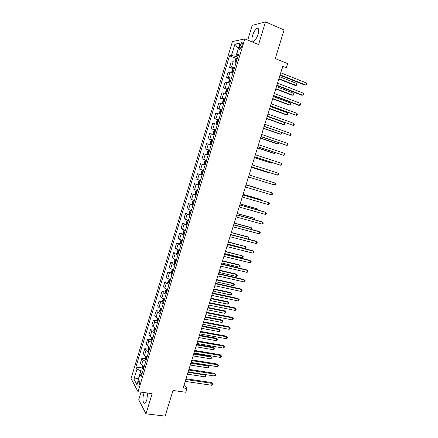 <?xml version="1.0" encoding="UTF-8"?>
<svg xmlns="http://www.w3.org/2000/svg" width="438" height="438" viewBox="0 0 438 438"><rect width="100%" height="100%" fill="white"/><g stroke="black" fill="none" stroke-linecap="round" stroke-linejoin="round"><path stroke-width="0.66" d="M144.211 392.579L143.763 393.85C142.273 398.454 143.007 404.498 144.929 403.075C145.662 402.566 146.308 401.4 146.878 399.587L147.644 393.039M258.075 34.23C259.181 29.915 258.814 27.966 256.975 28.388C255.244 29.461 253.777 31.821 252.556 35.462C251.45 39.759 251.823 41.698 253.673 41.287C255.381 40.23 256.849 37.882 258.075 34.23M139.443 384.602C140.001 382.04 139.853 380.764 139.005 380.781L138.184 382.286C137.625 384.843 137.773 386.113 138.622 386.102L139.443 384.602M141.047 392.158L138.737 399.785L145.991 413.828L165.121 416.1L173.01 390.482L185.707 392.234L186.878 388.462L184.195 384.63M232.419 41.572L131.066 378.525L138.058 391.758L244.82 38.889L232.419 41.572M244.82 38.889L258.579 44.561L265.488 21.9L252.206 25.36L247.738 40.093M265.488 21.9L284.098 29.937L275.267 58.593L287.651 63.625L286.353 67.808L282.734 66.352L183.172 387.937L186.878 388.462M239.969 45.475L239.4 47.364C238.94 49.16 239.082 49.965 239.832 49.768L241.524 46.965L242.099 45.059C242.553 43.263 242.411 42.464 241.672 42.661L239.969 45.475L241.754 46.204M238.431 48.454L235.803 56.475L231.494 55.489L229.561 55.801L135.889 367L142.47 367.991M231.494 55.489L234.905 44.172L240.04 43.127L236.553 54.673L238.102 55.965M142.131 373.428L140.023 374.276L141.233 376.395L238.595 54.339L236.553 54.673M140.023 374.276L136.88 384.69L133.951 379.237L137.034 369.015L135.889 367M145.991 413.828L152.145 393.642L138.058 391.758M282.165 68.191L286.353 67.808M238.398 48.569L234.905 44.172M237.719 57.236L235.803 56.475M142.832 371.106L140.877 370.816L138.693 378.032L133.951 379.237M229.561 55.801L236.257 58.446M236.186 62.3L233.136 61.742L231.198 62.004L229.578 67.37L233.175 68.761M144.233 366.458L141.622 364.947L140.445 362.965L141.923 358.07L145.323 358.607M147.113 356.943L144.485 355.459L143.286 353.543L144.764 348.632L148.186 349.195M149.999 347.394L147.36 345.938L146.133 344.093L147.622 339.165L151.061 339.757M152.895 337.818L150.239 336.389L148.997 334.61L150.486 329.672L153.941 330.29M155.797 328.21L153.13 326.814L151.86 325.105L153.355 320.145L156.837 320.797M158.715 318.574L156.032 317.205L154.74 315.568L156.235 310.597L159.739 311.27M161.633 308.91L158.939 307.569L157.62 305.998L159.125 301.015L162.646 301.716M164.562 299.214L161.857 297.906L160.516 296.406L162.022 291.401L165.569 292.141M167.502 289.491L164.781 288.209L163.418 286.78L164.929 281.76L168.504 282.532M170.453 279.74L167.716 278.486L166.331 277.123L167.847 272.091L171.444 272.89M173.41 269.956L170.661 268.735L169.249 267.443L170.771 262.395L174.395 263.227M176.377 260.139L173.612 258.946L172.178 257.73L173.705 252.666L177.357 253.531M179.356 250.295L176.574 249.134L175.118 247.985L176.645 242.909L180.33 243.807M182.339 240.418L179.547 239.29L178.063 238.212L179.596 233.12L183.314 234.056M185.334 230.514L181.02 228.412L182.558 223.298L187.114 224.634M188.34 220.577L183.982 218.578L185.531 213.454L189.654 214.554M191.351 210.607L186.96 208.712L188.51 203.571L193.098 204.836M194.373 200.609L189.939 198.819L191.499 193.662L196.082 194.965M197.407 190.579L192.934 188.898L194.494 183.725L199.076 185.06M200.451 180.516L195.934 178.939L197.5 173.755L202.082 175.123M203.5 170.426L198.945 168.953L200.516 163.752L205.094 165.159L200.516 163.752M206.561 160.303L201.967 158.939L206.544 160.363M201.967 158.939L203.544 153.716L208.154 155.025M209.632 150.146L204.995 148.893L209.572 150.349M204.995 148.893L206.577 143.653L211.231 144.852M212.709 139.957L208.039 138.813L212.605 140.308M208.039 138.813L209.621 133.557L214.319 134.647M215.803 129.736L211.083 128.701L215.649 130.234M211.083 128.701L212.676 123.434L217.412 124.408M218.901 119.486L214.144 118.561L218.704 120.127M214.144 118.561L215.737 113.272L220.517 114.137M222.011 109.199L217.21 108.389L221.124 109.763M217.21 108.389L218.808 103.083L223.632 103.839M225.132 98.884L220.287 98.183L223.993 99.519M220.287 98.183L221.891 92.861L226.753 93.502M228.258 88.531L225.247 87.885L223.375 87.945L227.043 89.297M223.375 87.945L224.984 82.607L226.868 82.503L229.89 83.138M231.395 78.15L228.368 77.531L226.473 77.674L230.103 79.043M226.473 77.674L228.089 72.319L229.999 72.139L233.032 72.735M234.549 67.731L231.505 67.151L229.578 67.37M202.033 175.277L197.5 173.755M198.989 185.351L194.494 183.725M195.95 195.397L191.499 193.662M192.923 205.411L188.51 203.571M189.906 215.397L185.531 213.454M186.895 225.351L182.558 223.298M183.894 235.272L179.596 233.12M180.905 245.165L178.118 244.021L176.645 242.909M177.927 255.025L175.151 253.848L173.705 252.666M174.954 264.853L172.194 263.649L170.771 262.395M171.992 274.653L169.249 273.416L167.847 272.091M169.035 284.421L166.309 283.156L164.929 281.76M166.09 294.161L163.374 292.869L162.022 291.401M163.155 303.873L160.456 302.548L159.125 301.015M160.231 313.553L157.543 312.201L156.235 310.597M157.313 323.206L154.636 321.82L153.355 320.145M154.406 332.825L151.74 331.413L150.486 329.672M151.504 342.417L148.854 340.978L147.622 339.165M148.613 351.982L145.98 350.51L144.764 348.632M145.734 361.514L143.111 360.014L141.923 358.07M137.034 369.015L140.877 370.816M279.981 75.248L304.881 85.087L305.894 85.054L280.101 74.854M306.534 83.023L306.934 84.003L306.677 84.813L305.894 85.054L306.534 83.023L280.742 72.774M235.047 61.988L235.595 59.125L236.498 58.199L237.401 58.281M278.803 79.037L295.07 85.415L296.022 85.383L296.641 83.412L279.537 76.677M236.925 59.864L236.301 59.782L236.055 60.778L236.624 60.866M278.918 78.67L296.022 85.383L296.8 85.147L297.046 84.359L296.641 83.412M276.783 85.563L301.711 95.188L302.713 95.188L276.893 85.207M303.348 93.163L303.753 94.121L303.501 94.931L302.713 95.188L303.348 93.163L277.533 83.138M273.602 95.851L298.546 105.257L299.537 105.29L273.701 95.533M300.172 103.269L300.583 104.211L300.331 105.016L299.537 105.29L300.172 103.269L274.336 93.469M270.427 106.1L296.378 115.358L270.514 105.826M297.008 113.349L297.424 114.269L297.172 115.074L296.378 115.358L297.008 113.349L271.149 103.768M231.97 72.434L231.724 71.947L232.469 69.467L233.361 68.574L234.264 68.673M275.732 88.969L292.009 95.21L292.956 95.205L293.57 93.245L276.449 86.647M233.782 70.25L233.158 70.162L232.917 71.153L233.487 71.246M275.83 88.64L292.956 95.205L293.734 94.958L293.98 94.17L293.57 93.245M228.899 82.853L228.609 82.251L229.359 79.782L230.24 78.911L231.133 79.032M272.666 98.868L288.96 104.972L289.89 105L290.504 103.045L273.372 96.59M230.656 80.603L230.027 80.504L229.797 81.495L230.355 81.594M272.754 98.577L289.89 105L290.673 104.737L290.92 103.954L290.504 103.045M226.435 93.409L226.764 93.475M225.833 93.234L225.51 92.522L226.249 90.058L227.125 89.221L228.012 89.357M269.611 108.739L285.921 114.712L286.841 114.767L287.448 112.818L270.301 106.505M227.536 90.923L226.906 90.819L226.676 91.805L227.234 91.909M269.688 108.482L286.841 114.767L287.629 114.488L287.87 113.71L287.448 112.818M267.262 116.322L293.225 125.399L267.333 116.086M293.854 123.396L294.276 124.293L294.024 125.098L293.225 125.399L293.854 123.396L267.968 114.033M222.827 103.598L223.654 103.757M223.999 99.519L222.772 103.587L222.416 102.76L223.156 100.307L223.999 99.519L224.897 99.65M266.561 118.578L282.888 124.419L283.797 124.507L284.404 122.558L267.24 116.388M224.426 101.211L223.791 101.096L223.572 102.076L224.13 102.196M266.632 118.364L283.797 124.507L284.585 124.211L284.831 123.434L284.404 122.558M264.109 126.511L290.082 135.408L264.169 126.314M290.712 133.409L291.133 134.291L290.887 135.09L290.082 135.408L290.712 133.409L264.804 124.272M221.798 109.911L220.922 109.741L220.068 110.518L219.329 112.966L219.69 113.825L220.56 114M219.69 113.825L220.522 114.121M263.528 128.389L279.86 134.099L280.763 134.214L281.289 132.533M221.327 111.466L220.692 111.345L220.478 112.325L221.026 112.446M263.583 128.208L280.763 134.214L281.557 133.908L281.546 132.626M260.966 136.667L286.95 145.389L261.015 136.508M287.574 143.396L288.007 144.255L287.755 145.055L286.95 145.389L287.574 143.396L261.645 134.471M218.704 120.138L217.839 119.952L216.996 120.702L216.257 123.144L216.607 124.025L217.472 124.217M216.607 124.025L217.44 124.31M260.495 138.173L276.849 143.746L277.736 143.888L278.157 142.547M218.234 121.687L217.598 121.556L217.39 122.536L217.938 122.667M260.544 138.025L277.736 143.888L278.535 143.571L278.754 142.75M257.829 146.79L283.824 155.337L257.867 146.67M284.448 153.349L284.886 154.192L284.634 154.986L283.824 155.337L284.448 153.349L258.497 144.639M215.622 130.332L214.762 130.13L213.93 130.852L213.191 133.283L213.536 134.192L214.39 134.4M213.536 134.192L214.368 134.471M257.478 147.924L273.843 153.366L274.725 153.541L275.037 152.528M215.157 131.876L214.516 131.739L214.313 132.714L214.861 132.856M257.511 147.814L274.725 153.541L275.666 152.742M254.702 156.881L280.709 165.252L254.73 156.804M281.333 163.27L281.771 164.097L281.525 164.891L280.709 165.252L281.333 163.27L255.354 154.778M212.55 140.494L211.696 140.275L210.87 140.97L210.141 143.396L210.47 144.326L211.324 144.551M210.47 144.326L211.308 144.595M254.467 157.647L270.848 162.958L271.713 163.16L271.927 162.482M212.085 142.038L211.444 141.89L211.247 142.865L211.789 143.012M254.489 157.571L271.713 163.16L272.556 162.684M251.593 166.944L277.604 175.14L251.604 166.9M278.223 173.163L278.672 173.974L278.426 174.762L277.604 175.14L278.223 173.163L252.228 164.885M209.484 150.628L208.641 150.393L207.826 151.061L207.092 153.475L207.42 154.428L208.264 154.669M207.42 154.428L208.258 154.696M251.467 167.338L267.859 172.523L268.718 172.753L268.828 172.402M208.483 152.008L209.019 152.178L208.379 152.008L208.187 152.977L208.729 153.136M251.478 167.3L268.718 172.753L269.222 172.528M275.13 183.024L275.579 183.818L275.332 184.601L274.511 184.995L248.488 176.968L274.511 184.995L275.13 183.024L249.107 174.959M206.435 160.73L205.592 160.478L204.787 161.118L204.059 163.527L204.376 164.502L205.214 164.759M265.767 182.301L248.477 177.001L265.735 182.29M205.433 162.098L205.969 162.263L205.329 162.098L205.143 163.062L205.674 163.226M245.997 185L272.042 192.857L271.423 194.822L245.379 187.01M246.008 184.973L272.042 192.857L272.496 193.629L272.25 194.412L271.423 194.822M202.553 170.53L203.391 170.798L202.553 170.53L201.759 171.143L201.031 173.541L201.343 174.543L202.175 174.817M263.271 190.185L246.09 184.716M202.104 173.119L202.635 173.289L202.104 173.119L202.285 172.15L202.925 172.326M263.534 190.262L246.079 184.737M242.898 195.014L268.965 202.663L268.346 204.617L242.28 197.012M242.92 194.948L268.965 202.663L269.419 203.413L269.178 204.196L268.346 204.617M200.363 180.795L199.525 180.549L198.737 181.135L198.014 183.527L198.315 184.551L199.142 184.841M199.525 180.549L200.352 180.834M260.194 200.018L260.369 199.465L259.537 199.153L243.112 194.324M199.892 182.356L199.246 182.175L199.076 183.139L199.602 183.319M260.829 200.199L260.369 199.465L243.095 194.384M239.81 204.995L265.893 212.435L265.28 214.385L239.192 206.988M239.843 204.891L265.023 212.074L266.359 213.169L266.112 213.947L265.28 214.385M197.346 190.782L196.509 190.541L195.731 191.099L195.009 193.486L195.304 194.527L196.12 194.833M196.509 190.541L197.33 190.842M257.133 209.824L257.407 208.948L256.586 208.614L240.144 203.911M196.87 192.359L196.224 192.167L196.054 193.131L196.58 193.317M257.763 210.005L257.407 208.948L240.117 204.004M236.728 214.943L262.833 222.175L262.225 224.119L236.115 216.93M236.772 214.806L261.973 221.787L263.304 222.893L263.057 223.67L262.225 224.119M194.335 200.735L193.497 200.5L192.731 201.031L192.008 203.413L192.298 204.475L193.109 204.798M193.497 200.5L194.313 200.818M254.078 219.602L254.451 218.409L253.64 218.042L237.188 213.465M193.853 202.329L193.207 202.132L193.043 203.09L193.569 203.287M254.708 219.777L254.916 219.109L254.451 218.409L237.144 213.596M233.657 224.864L259.783 231.888L259.176 233.826L233.043 226.846M233.711 224.689L258.935 231.472L260.254 232.589L260.013 233.366L259.176 233.826M191.34 210.656L190.497 210.432L189.736 210.935L189.019 213.306L189.298 214.39L190.108 214.73M190.497 210.432L191.307 210.76M251.029 229.348L251.505 227.837L250.7 227.442L234.237 222.991M190.848 212.271L190.201 212.063L190.043 213.021L190.563 213.224M251.412 229.452L251.976 228.521L251.505 227.837L234.188 223.156M230.596 234.752L256.745 241.573L256.137 243.506L229.983 236.728M230.662 234.538L255.901 241.13L257.221 242.258L256.98 243.03L256.137 243.506M187.765 220.396L188.307 220.675M187.508 220.325L186.758 220.807L186.041 223.172L186.314 224.278M247.996 239.066L248.565 237.237L247.771 236.821L231.297 232.49M187.853 222.181L187.207 221.962L187.053 222.92L187.568 223.128M248.045 239.077L248.806 238.661L249.041 237.911L248.565 237.237L231.237 232.688M227.546 244.612L253.711 251.226L253.104 253.153L226.933 246.578M227.623 244.36L252.879 250.755L254.193 251.894L253.952 252.666L253.104 253.153M184.464 230.229L183.785 230.645L183.068 233.005L183.336 234.133L184.13 234.505M184.825 230.35L185.323 230.558M227.705 244.092L245.05 248.483L245.636 246.61L228.362 241.962M184.869 232.058L184.223 231.833L184.069 232.786L184.584 233.005M245.05 248.483L245.882 248.012L246.118 247.267L245.636 246.61L228.291 242.192M224.502 254.44L250.689 260.856L250.087 262.778L223.895 256.4M224.59 254.155L249.868 260.353L251.177 261.502L250.936 262.269L250.087 262.778M181.409 240.117L180.817 240.457L180.111 242.805L180.368 243.961L181.151 244.344M224.771 253.564L242.132 257.823L242.712 255.962L225.439 251.407M181.89 241.907L181.244 241.672L181.097 242.625L181.606 242.849M242.132 257.823L242.964 257.341L243.2 256.597L242.712 255.962L225.356 251.669M221.469 264.234L247.673 270.449L247.076 272.365L220.861 266.195M221.568 263.917L246.868 269.918L248.165 271.084L247.924 271.845L247.076 272.365M178.359 249.967L177.866 250.24L177.155 252.584L177.406 253.755L178.189 254.155M221.847 263.003L239.219 267.142L239.8 265.28L239.038 264.776L222.526 260.818M178.923 251.724L178.277 251.483L178.129 252.436L178.638 252.666M239.219 267.142L240.057 266.643L240.287 265.899L239.8 265.28L222.433 261.119M218.442 274.007L244.672 280.019L244.07 281.93L217.839 275.956M218.557 273.646L243.873 279.46L245.165 280.632L244.924 281.393L244.07 281.93M175.315 259.783L174.921 259.991L174.214 262.324L174.455 263.517L175.233 263.933M218.934 272.42L236.317 276.427L236.898 274.571L236.142 274.046L219.619 270.208M175.961 261.513L175.315 261.262L175.178 262.214L175.682 262.45M236.317 276.427L237.155 275.918L237.391 275.179L236.898 274.571L219.515 270.536M215.43 283.742L241.677 289.556L241.075 291.462L214.828 285.685M215.551 283.348L240.889 288.97L242.176 290.153L241.935 290.914L241.075 291.462M172.276 269.567L171.28 272.036L171.515 273.252L172.282 273.684M216.027 281.804L233.421 285.685L234.001 283.835L233.257 283.282L216.722 279.564M173.015 271.27L172.369 271.007L172.233 271.96L172.731 272.206M233.421 285.685L234.264 285.165L234.5 284.426L234.001 283.835L216.607 279.931M212.425 293.449L238.688 299.066L238.091 300.966L211.822 295.387M212.556 293.022L237.911 298.453L239.192 299.647L238.956 300.402L238.091 300.966M169.243 279.318L168.351 281.722L168.581 282.959L169.347 283.402M213.131 291.166L230.536 294.922L231.116 293.077L230.383 292.496L213.832 288.899M170.075 280.999L169.429 280.731L169.292 281.678L169.791 281.93M230.536 294.922L231.384 294.385L231.614 293.646L231.116 293.077L213.711 289.294M209.43 303.129L235.71 308.549L235.118 310.443L208.827 305.062M209.572 302.663L234.943 307.903L236.219 309.113L235.983 309.869L235.118 310.443M166.21 289.031L165.438 291.38L165.657 292.633L166.413 293.093M210.24 300.495L227.661 304.125L228.236 302.286L227.514 301.678L210.952 298.201M167.141 290.695L166.495 290.416L166.363 291.369L166.862 291.626M227.661 304.125L228.51 303.578L228.74 302.844L228.236 302.286L210.82 298.634M206.44 312.776L232.742 318.004L232.151 319.888L205.844 314.703M206.594 312.278L231.987 317.331L233.257 318.546L233.016 319.302L232.151 319.888M163.215 298.727L162.531 301.005L162.744 302.28L163.494 302.757M207.36 309.803L224.793 313.307L225.362 311.473L224.65 310.838L208.083 307.476M164.217 300.364L163.571 300.079L163.445 301.026L163.938 301.289M224.793 313.307L225.647 312.743L225.871 312.009L225.362 311.473L207.935 307.941M203.462 322.395L229.786 327.427L229.194 329.31L202.865 324.317M203.626 321.859L229.036 326.732L230.3 327.958L230.065 328.708L229.194 329.31M160.292 308.418L159.629 310.602L159.837 311.9L160.582 312.387M204.491 319.078L221.929 322.456L222.504 320.627L221.798 319.97L205.219 316.729M161.304 310L160.658 309.71L160.538 310.657L161.025 310.925M221.929 322.456L222.789 321.886L223.013 321.153L222.504 320.627L205.061 317.227M200.494 331.988L226.835 336.822L226.243 338.7L199.898 333.898M200.67 331.418L226.096 336.099L227.355 337.337L227.119 338.087L226.243 338.7M157.368 318.081L156.738 320.167L156.941 321.487L157.68 321.99M201.628 328.33L219.077 331.582L219.646 329.759L218.951 329.075L202.361 325.949M158.397 319.614L157.757 319.307L157.636 320.255L158.118 320.534M219.077 331.582L219.936 330.997L220.166 330.268L219.646 329.759L202.197 326.48M197.533 341.547L223.889 346.195L223.303 348.062L196.941 343.458M197.719 340.945L223.161 345.44L224.415 346.688L224.179 347.438L223.303 348.062M223.161 345.44L224.415 346.688M154.461 327.712L153.858 329.704L154.05 331.046L154.784 331.566M198.77 337.55L216.235 340.682L216.805 338.864L216.115 338.158L199.514 335.147M155.501 329.195L154.86 328.878L154.74 329.825L155.227 330.11M216.115 338.158L217.325 339.357L216.805 338.864L199.339 335.705M217.325 339.357L217.095 340.085L216.235 340.682M194.581 351.079L220.955 355.536L220.369 357.397L193.996 352.979M194.779 350.438L220.237 354.753L221.486 356.012L221.25 356.756L220.369 357.397M220.237 354.753L221.486 356.012M151.559 337.315L150.984 339.215L151.17 340.572L151.898 341.109M195.923 346.748L213.399 349.754L213.963 347.942L213.29 347.208L196.673 344.317M152.616 338.744L151.975 338.421L151.86 339.368L152.336 339.658M213.29 347.208L214.489 348.424L213.963 347.942L196.492 344.909M214.489 348.424L214.264 349.146L213.399 349.754M191.641 360.584L218.031 364.849L217.451 366.705L191.05 362.478M191.849 359.91L217.325 364.044L218.562 365.314L218.332 366.053L217.451 366.705M217.325 364.044L218.562 365.314M148.668 346.885L148.121 348.697L148.301 350.077L149.024 350.624M193.087 355.913L210.574 358.804L211.138 356.997L210.47 356.236L193.848 353.461M149.736 348.265L149.095 347.936L148.98 348.878L149.462 349.179M210.47 356.236L211.663 357.457L211.138 356.997L193.651 354.085M211.663 357.457L211.439 358.18L210.574 358.804M188.707 370.055L215.118 374.134L214.532 375.99L188.121 371.944M188.926 369.349L214.417 373.302L215.655 374.583L215.419 375.322L214.532 375.99M214.417 373.302L215.655 374.583M145.788 356.428L145.268 358.147L145.438 359.549L146.155 360.113M190.256 365.057L207.754 367.827L208.313 366.026L207.656 365.237L191.023 362.576M146.867 357.758L146.226 357.419L146.117 358.366L146.593 358.673M207.656 365.237L208.849 366.469L208.313 366.026L190.82 363.228M208.849 366.469L208.625 367.192L207.754 367.827M185.783 379.5L212.211 383.392L211.631 385.243L185.197 381.389M186.013 378.76L211.521 382.533L212.748 383.825L212.518 384.564L211.631 385.243M211.521 382.533L212.748 383.825M142.914 365.944L142.421 367.575L142.585 368.993L143.297 369.568M144.003 367.225L143.368 366.874L143.259 367.821L143.73 368.134M187.431 374.172L204.94 376.822L205.504 375.021L187.995 372.349M205.203 374.561L206.041 375.454L205.816 376.176L204.94 376.822M206.041 375.454L205.121 374.545M231.505 67.151L233.136 61.742M228.368 77.531L229.999 72.139M225.247 87.885L226.868 82.503M222.132 98.2L223.752 92.84M219.027 108.482L220.642 103.138M215.934 118.736L217.544 113.409M212.852 128.953L214.45 123.642M209.775 139.142L211.373 133.847M206.709 149.298L208.302 144.02M203.654 159.421L205.241 154.16M200.609 169.517L202.192 164.272M197.571 179.575L199.148 174.346M194.543 189.605L196.114 184.393M191.526 199.602L193.092 194.406M188.515 209.572L190.081 204.393M185.52 219.509L187.075 214.346M182.526 229.413L184.08 224.267M179.547 239.29L181.097 234.155M176.574 249.134L178.118 244.021M173.612 258.946L175.151 253.848M170.661 268.735L172.194 263.649M167.716 278.486L169.249 273.416M164.781 288.209L166.309 283.156M161.857 297.906L163.374 292.869M158.939 307.569L160.456 302.548M156.032 317.205L157.543 312.201M153.13 326.814L154.636 321.82M150.239 336.389L151.74 331.413M147.36 345.938L148.854 340.978M144.485 355.459L145.98 350.51M141.622 364.947L143.111 360.014M241.108 48.054L239.4 47.364M236.476 58.221L235.316 62.054M236.887 59.99L236.356 59.782M233.339 68.596L232.167 72.484M233.75 70.365L233.219 70.157M230.218 78.933L229.025 82.886M230.623 80.701L230.092 80.504M227.103 89.242L225.888 93.25M227.508 91.011L226.977 90.814M224.404 101.282L223.873 101.096M220.9 109.757L219.679 113.803M221.305 111.526L220.774 111.34M217.817 119.968L216.596 124.003M218.217 121.737L217.686 121.556M214.74 130.146L213.525 134.17M215.14 131.915L214.609 131.739M211.674 140.291L210.464 144.305M212.074 142.065L211.543 141.89M208.619 150.409L207.409 154.406M205.57 160.494L204.365 164.474M202.537 170.546L201.332 174.516M199.504 180.566L198.31 184.524M199.608 183.298L199.076 183.139M196.487 190.552L195.293 194.499M196.591 193.284L196.054 193.131M193.476 200.511L192.287 204.447M193.58 203.237L193.043 203.09M190.481 210.443L189.293 214.363M190.579 213.164L190.043 213.021M187.486 220.341L186.303 224.251M187.59 223.062L187.053 222.92M184.497 230.24L183.33 234.106M184.606 232.923L184.069 232.786M181.502 240.144L180.357 243.928M181.633 242.761L181.097 242.625M178.518 250.021L177.401 253.722M178.671 252.562L178.129 252.436M175.545 259.865L174.45 263.49M175.715 262.335L175.178 262.214M172.577 269.677L171.51 273.224M172.769 272.08L172.233 271.96M169.621 279.46L168.575 282.926M169.829 281.793L169.292 281.678M166.675 289.211L165.652 292.6M166.905 291.478L166.363 291.369M163.735 298.935L162.739 302.247M163.987 301.136L163.445 301.026M160.806 308.631L159.832 311.867M161.075 310.761L160.538 310.657M157.888 318.295L156.935 321.454M158.173 320.353L157.636 320.255M154.975 327.931L154.045 331.013M155.282 329.923L154.74 329.825M152.074 337.534L151.165 340.54M152.397 339.461L151.86 339.368M149.183 347.11L148.296 350.039M149.522 348.971L148.98 348.878M146.297 356.652L145.432 359.51M146.659 358.448L146.117 358.366M143.423 366.173L142.58 368.955M143.801 367.904L143.259 367.821M258.519 29.045L256.975 28.388M139.492 380.852L139.005 380.781M242.291 42.913L241.672 42.661M236.881 60.011L236.301 59.782M233.744 70.387L233.158 70.162M230.618 80.729L230.027 80.504M227.503 91.038L226.906 90.814M224.393 101.315L223.791 101.096M221.299 111.553L220.692 111.345M218.212 121.769L217.598 121.556M215.135 131.947L214.516 131.739M212.063 142.093L211.444 141.89M209.008 152.21L208.379 152.008M205.959 162.29L205.329 162.098M202.92 172.342L202.285 172.15M199.892 182.367L199.246 182.175M196.766 192.326L196.224 192.167M193.612 202.241L193.207 202.132M190.535 212.151L190.201 212.063M187.491 222.039L187.207 221.962"/></g></svg>
